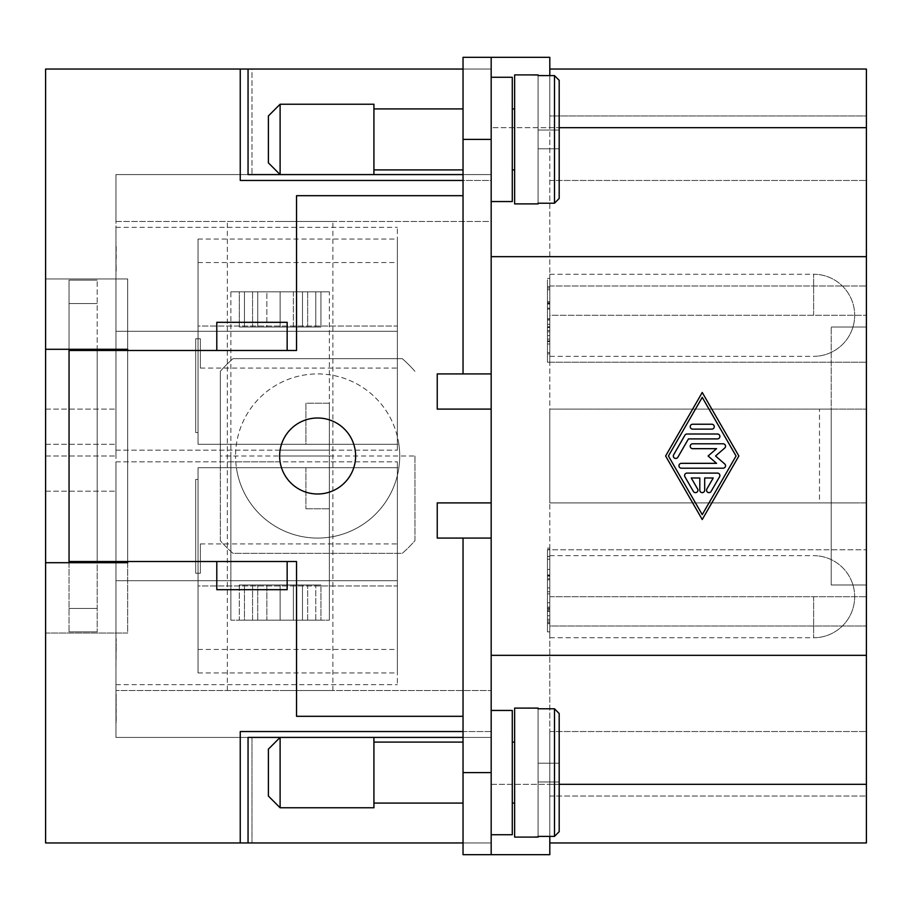 <?xml version="1.0" encoding="UTF-8"?>
<svg xmlns="http://www.w3.org/2000/svg" width="912" height="912" viewBox="0 0 912 912"><rect width="100%" height="100%" fill="white"/><g stroke="black" fill="none" stroke-linecap="round" stroke-linejoin="round"><path stroke-width="0.68" stroke-dasharray="4.56 3.42" d="M852.663 502.9L866.4 502.9L866.4 409.1L549.811 409.1L831.22 409.1L831.22 502.9L549.811 502.9L549.811 409.1L549.811 502.9L549.811 409.1L549.811 502.9L852.663 502.9L819.5 502.9L819.5 409.1L866.4 409.1L831.22 409.1L831.22 327.02L831.22 584.98L831.22 502.9L549.811 502.9L819.5 502.9L819.5 409.1L549.811 409.1L831.22 409.1L831.22 327.02L831.22 584.98L831.22 409.1L866.4 409.1L866.4 502.9L831.22 502.9L852.663 502.9M549.811 115.949L549.811 285.98L549.811 115.949L866.4 115.949L866.4 180.451L866.4 115.949L866.4 180.451L866.4 115.949L549.811 115.949M547.462 303.571L547.462 362.189L549.811 362.189L549.811 279.802L549.811 362.189L549.811 279.802L549.811 362.189L866.4 362.189L866.4 180.451L866.4 796.051L866.4 315.29L866.4 362.189L547.462 362.189L547.462 279.802L547.462 303.571L549.811 303.571M549.811 596.71L549.811 315.29L549.811 637.75L549.811 555.67L549.811 637.75L549.811 555.67L549.811 637.75L549.811 555.67L549.811 596.71L866.4 596.71L549.811 596.71M549.811 626.02L549.811 731.549L549.811 626.02L866.4 626.02L549.811 626.02M549.811 796.051L549.811 731.549L549.811 796.051L866.4 796.051L549.811 796.051M549.811 301.576L549.811 353.936L549.811 278.422L549.811 301.576L547.462 301.576L547.462 302.887L549.811 302.887M549.811 559.193L549.811 631.891L549.811 559.193L547.462 559.193L547.462 549.491L549.811 549.491L547.462 549.491L547.462 631.891L547.462 559.193L549.811 559.193M549.811 549.811L549.811 631.891L549.811 549.811L866.4 549.811L547.462 549.811L547.462 569.453L549.811 569.453L547.462 569.453L547.462 549.811L549.811 549.811M549.811 611.428L549.811 548.112L549.811 631.891L549.811 611.428L547.462 611.428L547.462 610.618L549.811 610.618M549.811 315.29L549.811 356.33L549.811 274.25L549.811 356.33L549.811 274.25L549.811 356.33L549.811 274.25L549.811 315.29L866.4 315.29L549.811 315.29M547.462 302.704L549.811 302.704M547.462 279.802L547.462 362.189L547.462 279.802L549.811 279.802M547.462 335.673L549.811 335.673M547.462 330.543L549.811 330.543M547.462 352.556L549.811 352.556L547.462 352.556M547.462 320.032L549.811 320.032M547.462 318.778L549.811 318.778M547.462 326.781L549.811 326.781M547.462 288.055L549.811 288.055M547.462 302.887L547.462 301.576M547.462 278.422L549.811 278.422M547.462 324.284L549.811 324.284M547.462 362.189L549.811 362.189M547.462 340.928L549.811 340.928L547.462 340.928M547.462 339.104L549.811 339.104M547.462 353.936L549.811 353.936M547.462 327.408L549.811 327.408M547.462 327.533L549.811 327.533M547.462 318.71L549.811 318.71M547.462 319.838L549.811 319.838M547.462 286.744L549.811 286.744M547.462 574.959L549.811 574.959M547.462 610.618L547.462 548.112L547.462 631.891L549.811 631.891L547.462 631.891L547.462 569.453L547.462 631.891L549.811 631.891L547.462 631.891L547.462 611.428M547.462 608.179L549.811 608.179M547.462 607.107L549.811 607.107M547.462 623.569L549.811 623.569M547.462 341.612L549.811 341.612M547.462 331.854L549.811 331.854M547.462 343.984L549.811 343.984M547.462 578.71L547.462 615.748L547.462 578.71L549.811 578.71L549.811 615.748L549.811 578.71L547.462 578.71L549.811 578.71M547.462 615.748L549.811 615.748M547.462 569.453L549.811 569.453L547.462 569.453M547.462 576.076L547.462 556.377L547.462 593.849L547.462 576.076L549.811 576.076L549.811 556.377L549.811 576.076M547.462 556.377L549.811 556.377M547.462 593.849L549.811 593.849M547.462 548.112L549.811 548.112M547.462 602.729L549.811 602.729M547.462 591.785L549.811 591.785M547.462 620.935L549.811 620.935M547.462 623.626L549.811 623.626M547.462 619.316L549.811 619.316M549.811 731.549L866.4 731.549L549.811 731.549M549.811 180.451L866.4 180.451L549.811 180.451M549.811 69.05L866.4 69.05L549.811 69.05L549.811 127.68L549.811 69.05L549.811 127.68L549.811 69.05L866.4 69.05L866.4 842.95L549.811 842.95L549.811 784.32L866.4 784.32L549.811 784.32L549.811 842.95M463.034 731.549L240.244 731.549L240.244 842.95L491.18 842.95L491.18 538.08L491.18 854.669L491.18 256.66L866.4 256.66L491.18 256.66L491.18 373.92L437.236 373.92L437.236 409.1L437.236 373.92L491.18 373.92L491.18 57.331L491.18 127.68L866.4 127.68L549.811 127.68L549.811 57.331L491.18 57.331L491.18 221.491L491.18 69.05L491.18 140.402L491.18 69.05L240.244 69.05L240.244 180.451L240.244 69.05L240.244 180.451L491.18 180.451L491.18 731.549L491.18 140.402L491.18 373.92L463.034 373.92L463.034 195.692L463.034 373.92L437.236 373.92L437.236 409.1L491.18 409.1L491.18 502.9L491.18 409.1L491.18 502.9L491.18 409.1L437.236 409.1L491.18 409.1M702.24 392.479L665.612 456L702.24 519.521L738.868 456L702.24 392.479M702.24 397.37L668.428 456L702.24 514.63L736.052 456L702.24 397.37M549.811 836.395L549.811 784.32L866.4 784.32M240.244 69.05L45.6 69.05L45.6 456L45.6 69.05L45.6 349.296L45.6 278.947L127.68 278.947L127.68 633.053L45.6 633.053L127.68 633.053L127.68 562.704L45.6 562.704L45.6 633.053L45.6 562.704L127.68 562.704L127.68 349.296L45.6 349.296L45.6 278.947L45.6 842.95L491.18 842.95L491.18 854.669L549.811 854.669L549.811 784.32L559.181 784.32M491.18 784.32L549.811 784.32L491.18 784.32M248.053 69.05L251.974 69.05L251.974 174.58L248.053 174.58L248.053 69.05L463.034 69.05L463.034 174.58L463.034 69.05L248.053 69.05L491.18 69.05L491.18 140.402L491.18 127.68L549.811 127.68L549.811 75.605M491.18 221.491L491.18 174.58L491.18 221.491L491.18 174.58L491.18 221.491L115.949 221.491L115.949 174.58L491.18 174.58L115.949 174.58L115.949 456L115.949 174.58L115.949 221.491L491.18 221.491M491.18 655.34L491.18 749.208L491.18 655.34L866.4 655.34M699.8 490.2A2.44 2.44 0 0 0 702.24 492.64A2.44 2.44 0 0 0 704.68 490.2L704.68 477.991L713.218 477.991L706.88 488.98A2.44 2.44 0 0 0 707.78 492.32A2.44 2.44 0 0 0 711.109 491.42L719.568 476.759A2.44 2.44 0 0 0 717.448 473.1L687.032 473.1A2.44 2.44 0 0 0 684.912 476.759L693.371 491.42A2.44 2.44 0 0 0 696.7 492.32A2.44 2.44 0 0 0 697.6 488.98L691.262 477.991L699.8 477.991L699.8 490.2M711.816 429.13A2.44 2.44 0 0 0 714.256 426.691A2.44 2.44 0 0 0 711.816 424.24L692.664 424.24A2.44 2.44 0 0 0 690.224 426.691A2.44 2.44 0 0 0 692.664 429.13L711.816 429.13M687.032 434.009A2.44 2.44 0 0 0 684.912 435.241L673.649 454.78A2.44 2.44 0 0 0 674.538 458.12A2.44 2.44 0 0 0 677.878 457.22L688.446 438.9L717.448 438.9A2.44 2.44 0 0 0 719.887 436.46A2.44 2.44 0 0 0 717.448 434.009L687.032 434.009M692.664 448.67L716.547 448.67L708.1 456L716.547 463.33L681.401 463.33A2.44 2.44 0 0 0 678.95 465.77A2.44 2.44 0 0 0 681.401 468.209L723.079 468.209A2.44 2.44 0 0 0 724.687 463.923L715.555 456L724.687 448.077A2.44 2.44 0 0 0 723.079 443.791L692.664 443.791A2.44 2.44 0 0 0 690.224 446.23A2.44 2.44 0 0 0 692.664 448.67M69.05 562.704L69.05 280.109L69.05 350.47L216.794 350.47L216.794 322.324L216.794 350.47L97.196 350.47L97.196 561.53L287.155 561.53L69.05 561.53L69.05 350.47L216.794 350.47L216.794 322.324L287.155 322.324L287.155 350.47L296.525 350.47L216.794 350.47L296.525 350.47L296.525 195.692L296.525 350.47L296.525 195.692L463.034 195.692L296.525 195.692L463.034 195.692L463.034 57.331L491.18 57.331L491.18 180.451L240.244 180.451L463.034 180.451M491.18 502.9L437.236 502.9L491.18 502.9L437.236 502.9L437.236 538.08L437.236 502.9L437.236 538.08L491.18 538.08L437.236 538.08L463.034 538.08L463.034 854.669L463.034 716.308L296.525 716.308L463.034 716.308L463.034 854.669L491.18 854.669L463.034 854.669L491.18 854.669L491.18 749.208L491.18 854.669M317.638 493.996A37.996 37.996 0 0 0 355.623 456A37.996 37.996 0 0 0 317.638 418.004A37.996 37.996 0 0 1 355.623 456A37.996 37.996 0 0 1 317.638 493.996A37.996 37.996 0 0 1 279.642 456A37.996 37.996 0 0 1 317.638 418.004A37.996 37.996 0 0 0 279.642 456A37.996 37.996 0 0 0 317.638 493.996A37.996 37.996 0 0 0 355.623 456A37.996 37.996 0 0 0 317.638 418.004A37.996 37.996 0 0 0 279.642 456A37.996 37.996 0 0 0 317.638 493.996M491.18 256.66L491.18 162.792L491.18 256.66L866.4 256.66M866.4 127.68L559.181 127.68M463.034 195.692L463.034 57.331L491.18 57.331L491.18 373.92M463.034 716.308L296.525 716.308L296.525 561.53L296.525 716.308L296.525 561.53L287.155 561.53L287.155 589.676L287.155 561.53L296.525 561.53L287.155 561.53L287.155 589.676L216.794 589.676L216.794 561.53L216.794 589.676L216.794 561.53L97.196 561.53L97.196 280.109L97.196 562.704M491.18 731.549L240.244 731.549L240.244 842.95L240.244 731.549L491.18 731.549M240.244 842.95L45.6 842.95L45.6 444.269L45.6 842.95L491.18 842.95L248.053 842.95L251.974 842.95L251.974 737.42L248.053 737.42L463.034 737.42L463.034 842.95L463.034 737.42L248.053 737.42L248.053 842.95L463.034 842.95L463.034 737.42L463.034 842.95L248.053 842.95M127.68 350.47L127.68 561.53L127.68 350.47M45.6 69.05L491.18 69.05L45.6 69.05M45.6 456L115.949 456L45.6 456M115.949 174.58L115.949 221.491L115.949 174.58L491.18 174.58L115.949 174.58M116.189 259.008L116.189 246.001L115.949 259.008M115.949 256.135L116.189 271.274L115.949 256.135M115.949 256.261L116.189 271.651L115.949 256.261M115.949 331.284L115.949 450.14L115.949 227.35L115.949 450.14L115.949 227.35L115.949 450.14L115.949 227.35L115.949 331.284L397.37 331.284L397.37 227.35L397.37 450.14L397.37 331.284L397.37 450.14L397.37 331.284L397.37 450.14L397.37 331.284L115.949 331.284M397.37 326.029L397.37 444.269L397.37 239.069L397.37 444.269L397.37 239.069L397.37 444.269L397.37 239.069L397.37 326.029L198.029 326.029L198.029 239.069L198.029 444.269L198.029 239.069L198.029 444.269L397.37 444.269L198.029 444.269L198.029 239.069L198.029 444.269L397.37 444.269L198.029 444.269L198.029 326.029L397.37 326.029M198.029 338.74L198.029 432.55L198.029 262.531L198.029 338.74L200.378 338.74L198.029 338.74L198.029 432.55L195.692 432.55L198.029 432.55L198.029 262.531L198.029 338.74L200.378 338.74L200.378 368.06L200.378 338.74L198.029 338.74L198.029 432.55L195.692 432.55L195.692 338.74L198.029 338.74L198.029 262.531L198.029 338.74L200.378 338.74L200.378 368.06L200.378 338.74L195.692 338.74L195.692 432.55L198.029 432.55L198.029 338.74L195.692 338.74L198.029 338.74L195.692 338.74L195.692 432.55L195.692 338.74L198.029 338.74M397.37 315.29L397.37 368.06L397.37 315.29M115.949 450.14L397.37 450.14L115.949 450.14M200.378 338.74L200.378 368.06L200.378 338.74M195.692 432.55L198.029 432.55L195.692 432.55L195.692 338.74L195.692 432.55M198.029 444.269L397.37 444.269L198.029 444.269M280.109 444.269L230.861 444.269L280.109 444.269M280.109 450.14L329.357 450.14L280.109 450.14M45.6 409.1L115.949 409.1L45.6 409.1M280.109 221.491L332.88 221.491L280.109 221.491M280.109 456L332.88 456L280.109 456M266.851 291.84L244.462 291.84L257.731 291.84L257.731 327.02L244.462 327.02L266.851 327.02L266.851 291.84L244.462 291.84L280.109 291.84L230.861 291.84L266.851 291.84L266.851 327.02L239.297 327.02L239.297 291.84L266.851 291.84L244.462 291.84L244.462 327.02L266.851 327.02L239.297 327.02L239.297 291.84L266.851 291.84L266.851 327.02L239.297 327.02L239.297 291.84L230.861 291.84L239.297 291.84M244.462 291.84L244.462 327.02L244.462 291.84L307.663 291.84L280.109 291.84L280.109 327.02L320.933 327.02L320.933 291.84L252.567 291.84L252.567 327.02L239.297 327.02L266.851 327.02M252.567 291.84L252.567 327.02L252.567 291.84L329.357 291.84L280.109 291.84L307.663 291.84L307.663 327.02L244.462 327.02M257.731 291.84L257.731 327.02L257.731 291.84L280.109 291.84L280.109 327.02L320.933 327.02L320.933 291.84L293.379 291.84L293.379 327.02L320.933 327.02L320.933 291.84L329.357 291.84L320.933 291.84M307.663 291.84L307.663 327.02L307.663 291.84L280.109 291.84L302.499 291.84L302.499 327.02L315.769 327.02L293.379 327.02L293.379 291.84L315.769 291.84L315.769 327.02L315.769 291.84L302.499 291.84L302.499 327.02L257.731 327.02M239.297 327.02L320.933 327.02L280.109 327.02L280.109 291.84L230.861 291.84L230.861 620.16L239.297 620.16L239.297 584.98L307.663 584.98L307.663 620.16L280.109 620.16L329.357 620.16L320.933 620.16L320.933 584.98L307.663 584.98L307.663 620.16L280.109 620.16L280.109 584.98L252.567 584.98L252.567 620.16L280.109 620.16L257.731 620.16L257.731 584.98L307.663 584.98L307.663 620.16L280.109 620.16L320.933 620.16L320.933 584.98L252.567 584.98L252.567 620.16L280.109 620.16L280.109 584.98L320.933 584.98L252.567 584.98L252.567 620.16L280.109 620.16L230.861 620.16L239.297 620.16L239.297 584.98L280.109 584.98L280.109 620.16L329.357 620.16L320.933 620.16L320.933 584.98L307.663 584.98M230.861 291.84L280.109 291.84L280.109 327.02L280.109 291.84L329.357 291.84L329.357 620.16L293.379 620.16L293.379 584.98L315.769 584.98L280.109 584.98L280.109 620.16L244.462 620.16L244.462 584.98L257.731 584.98L257.731 620.16L244.462 620.16L266.851 620.16L266.851 584.98L244.462 584.98L244.462 620.16L266.851 620.16L239.297 620.16L239.297 584.98L266.851 584.98L266.851 620.16L239.297 620.16L266.851 620.16L266.851 584.98M252.567 327.02L280.109 327.02L280.109 291.84L329.357 291.84M302.499 291.84L302.499 327.02M315.769 291.84L315.769 327.02M293.379 291.84L293.379 327.02M307.663 327.02L320.933 327.02M115.949 737.42L491.18 737.42L115.949 737.42L115.949 444.269L115.949 737.42L115.949 690.509L115.949 737.42L115.949 690.509L491.18 690.509L115.949 690.509L491.18 690.509L115.949 690.509L491.18 690.509L115.949 690.509L115.949 737.42L491.18 737.42L115.949 737.42M45.6 444.269L115.949 444.269L45.6 444.269M115.949 709.194L115.949 721.962M115.949 663.685L116.189 638.605L115.949 663.685M115.949 647.429L115.949 669.511L116.189 647.429M115.949 639.665L115.949 640.292L116.189 639.665M115.949 580.716L115.949 461.86L115.949 684.65L115.949 461.86L115.949 684.65L115.949 461.86L115.949 684.65L115.949 580.716L397.37 580.716L397.37 684.65L397.37 461.86L397.37 580.716L397.37 461.86L397.37 580.716L397.37 461.86L397.37 580.716L115.949 580.716M115.949 692.995L116.189 709.194M115.949 722.714L116.189 692.995M115.949 698.501L116.189 722.714M115.949 704.132L116.189 698.501M115.949 714.392L116.189 704.132M115.949 716.456L116.189 714.392M116.189 716.456L116.189 721.962M116.189 708.51L116.189 717.014M115.949 717.014L116.189 699.379M115.949 699.379L115.949 708.51M115.949 644.043L115.949 658.179L116.189 644.043M397.37 585.971L397.37 467.731L397.37 672.931L397.37 467.731L397.37 672.931L397.37 467.731L397.37 672.931L397.37 585.971L198.029 585.971L198.029 672.931L198.029 467.731L198.029 672.931L198.029 467.731L397.37 467.731L198.029 467.731L198.029 672.931L198.029 467.731L397.37 467.731L198.029 467.731L198.029 585.971L397.37 585.971M198.029 573.26L198.029 479.45L198.029 649.469L198.029 573.26L200.378 573.26L198.029 573.26L198.029 479.45L195.692 479.45L198.029 479.45L198.029 649.469L198.029 573.26L200.378 573.26L200.378 543.94L200.378 573.26L198.029 573.26L198.029 479.45L195.692 479.45L195.692 573.26L198.029 573.26L198.029 649.469L198.029 573.26L200.378 573.26L200.378 543.94L200.378 573.26L195.692 573.26L195.692 479.45L198.029 479.45L198.029 573.26L195.692 573.26L198.029 573.26L195.692 573.26L195.692 479.45L195.692 573.26L198.029 573.26M397.37 596.71L397.37 543.94L397.37 596.71M115.949 461.86L397.37 461.86L115.949 461.86M200.378 573.26L200.378 543.94L200.378 573.26M195.692 479.45L198.029 479.45L195.692 479.45L195.692 573.26L195.692 479.45M198.029 467.731L397.37 467.731L198.029 467.731M280.109 467.731L329.357 467.731L280.109 467.731M280.109 461.86L230.861 461.86L280.109 461.86M45.6 491.18L115.949 491.18L45.6 491.18M280.109 690.509L332.88 690.509L280.109 690.509M307.663 620.16L252.567 620.16L315.769 620.16L315.769 584.98L315.769 620.16L293.379 620.16L293.379 584.98L320.933 584.98M252.567 620.16L302.499 620.16L302.499 584.98L302.499 620.16L315.769 620.16L293.379 620.16L320.933 620.16M329.357 620.16L329.357 456L329.357 620.16L239.297 620.16M230.861 620.16L230.861 456L230.861 620.16L280.109 620.16L280.109 584.98L280.109 620.16L257.731 620.16L257.731 584.98M257.731 620.16L244.462 620.16L244.462 584.98M244.462 620.16L266.851 620.16M293.379 620.16L293.379 584.98M315.769 620.16L315.769 584.98M302.499 620.16L302.499 584.98M239.297 584.98L252.567 584.98M45.6 349.296L45.6 278.947L127.68 278.947L127.68 349.296L127.68 278.947L127.68 349.296L45.6 349.296L127.68 349.296M45.6 278.947L127.68 278.947L45.6 278.947M127.68 562.704L127.68 633.053L127.68 562.704L45.6 562.704M45.6 633.053L127.68 633.053L45.6 633.053M491.18 710.448L491.18 834.742L491.18 710.448L491.18 834.742L491.18 710.448L512.282 710.448L512.282 834.742L512.282 710.448L512.282 834.742L491.18 834.742M491.18 201.552L491.18 77.258L491.18 201.552L491.18 77.258L491.18 201.552L512.282 201.552L512.282 77.258L512.282 201.552L512.282 77.258L491.18 77.258M512.282 742.106L512.282 803.084L512.282 742.106L512.282 803.084L512.282 742.106L514.63 742.106L514.63 803.084L514.63 742.106M538.08 708.784L538.08 763.219L559.181 763.219L559.181 713.537L559.181 763.219L538.08 763.219L559.181 763.219L538.08 763.219L538.08 781.972L559.181 781.972L538.08 781.972L559.181 781.972L538.08 781.972L559.181 781.972L559.181 763.219L559.181 831.653L559.181 763.219L559.181 831.653L554.496 836.395L538.08 836.395L554.496 836.395L559.181 831.653L554.496 836.395L514.63 837.091L514.63 708.1L514.63 837.091L514.63 708.1L554.496 708.784L559.181 713.537L559.181 772.589L559.181 713.537L559.181 763.219L538.08 763.219L538.08 836.395L538.08 708.784L538.08 763.219L538.08 708.784L554.496 708.784L559.181 713.537L554.496 708.784L538.08 708.784L538.08 708.1M512.282 169.894L512.282 108.916L512.282 169.894L512.282 108.916L512.282 169.894L514.63 169.894L514.63 108.916L514.63 169.894M538.08 74.909L538.08 75.605L554.496 75.605L559.181 80.347L559.181 139.411L559.181 130.028L538.08 130.028L559.181 130.028L559.181 80.347L559.181 130.028L538.08 130.028L538.08 148.781L559.181 148.781L538.08 148.781L559.181 148.781L538.08 148.781L559.181 148.781L559.181 130.028L559.181 198.463L554.496 203.216L559.181 198.463L559.181 80.347L554.496 75.605L514.63 74.909L514.63 203.9L514.63 74.909L514.63 203.9L538.08 203.9L538.08 148.781L538.08 203.216L554.496 203.216L538.08 203.216L538.08 75.605L538.08 148.781L538.08 75.605L554.496 75.605L559.181 80.347L559.181 198.463L559.181 148.781L538.08 148.781L538.08 203.9M559.181 130.028L538.08 130.028L559.181 130.028L538.08 130.028L559.181 130.028L538.08 130.028L538.08 75.605M287.155 589.676L216.794 589.676L287.155 589.676M216.794 322.324L287.155 322.324L287.155 350.47L287.155 322.324L216.794 322.324M69.05 561.53L97.196 561.53L69.05 561.53L69.05 631.891L97.196 631.891L97.196 561.53M866.4 409.1L866.4 584.98L866.4 502.9L866.4 584.98L831.22 584.98L866.4 584.98L831.22 584.98L866.4 584.98L866.4 327.02L831.22 327.02L866.4 327.02L831.22 327.02L866.4 327.02L866.4 409.1M97.196 349.296L97.196 631.891L69.05 631.891L69.05 280.109L97.196 280.109L69.05 280.109L69.05 349.296M463.034 803.084L463.034 742.106L463.034 803.084L463.034 742.106L463.034 803.084L373.92 803.084L373.92 742.106L373.92 803.084M280.109 807.77L280.109 737.42L268.39 749.14L268.39 796.051L268.39 749.14L268.39 796.051L280.109 807.77L280.109 737.42L280.109 807.77L373.92 807.77L373.92 737.42L373.92 807.77L373.92 737.42L280.109 737.42L373.92 737.42M463.034 108.916L463.034 169.894L463.034 108.916L463.034 169.894L463.034 108.916L373.92 108.916L373.92 169.894L373.92 108.916M280.109 104.23L280.109 174.58L280.109 104.23L280.109 174.58L268.39 162.86L268.39 115.949L268.39 162.86L268.39 115.949L280.109 104.23L373.92 104.23L373.92 174.58L373.92 104.23L373.92 174.58L280.109 174.58L373.92 174.58M463.034 174.58L248.053 174.58L463.034 174.58L463.034 69.05L463.034 174.58L251.974 174.58L251.974 69.05L463.034 69.05M287.155 561.53L216.794 561.53M216.794 350.47L287.155 350.47M512.282 803.084L514.63 803.084M559.181 781.972L538.08 781.972L559.181 781.972L538.08 781.972L538.08 836.395L538.08 763.219L559.181 763.219M538.08 837.091L538.08 836.395M559.181 831.653L559.181 713.537M512.282 108.916L514.63 108.916M559.181 139.411L559.181 80.347M559.181 148.781L538.08 148.781L559.181 148.781M559.181 198.463L554.496 203.216L538.08 203.216M69.05 350.47L97.196 350.47M69.05 280.109L97.196 280.109L69.05 280.109M69.05 631.891L97.196 631.891L69.05 631.891M463.034 742.106L373.92 742.106M463.034 842.95L251.974 842.95L251.974 737.42L463.034 737.42M491.18 538.08L463.034 538.08M491.18 57.331L463.034 57.331L463.034 373.92M463.034 169.894L373.92 169.894M414.96 456L414.96 540.645A128.98 128.98 0 0 1 402.283 553.322L232.993 553.322A128.98 128.98 0 0 1 220.316 540.645L220.316 456L220.316 540.645A128.98 128.98 0 0 0 232.993 553.322L402.283 553.322A128.98 128.98 0 0 0 414.96 540.645L414.96 456L220.316 456L220.316 371.355A128.98 128.98 0 0 1 232.993 358.678L402.283 358.678A128.98 128.98 0 0 1 414.96 371.355A128.98 128.98 0 0 0 402.283 358.678L232.993 358.678A128.98 128.98 0 0 0 220.316 371.355L220.316 456M399.718 456A82.08 82.08 0 0 1 317.638 538.08A82.08 82.08 0 0 1 235.558 456A82.08 82.08 0 0 0 236.402 467.731L305.908 467.731L236.402 467.731A82.08 82.08 0 0 0 398.875 467.731A82.08 82.08 0 0 0 398.875 444.269L329.357 444.269L398.875 444.269A82.08 82.08 0 0 0 236.402 444.269A82.08 82.08 0 0 0 235.558 456A82.08 82.08 0 0 1 317.638 373.92A82.08 82.08 0 0 1 399.718 456M305.908 467.731L305.908 508.771L305.908 467.731M305.908 508.771L329.357 508.771L305.908 508.771M329.357 508.771L329.357 467.731L329.357 508.771M329.357 467.731L398.875 467.731L329.357 467.731L329.357 461.86M236.402 444.269L305.908 444.269L305.908 403.229L329.357 403.229L329.357 444.269L329.357 403.229L305.908 403.229L305.908 444.269L236.402 444.269M813.629 315.29L813.629 274.25L813.629 315.29M813.629 596.71L813.629 637.75L813.629 596.71M547.462 289.754L549.811 289.754M547.462 309.077L549.811 309.077M547.462 308.142L549.811 308.142M547.462 304.072L549.811 304.072M547.462 341.111L549.811 341.111M547.462 303.89L549.811 303.89M547.462 609.113L549.811 609.113M547.462 609.364L549.811 609.364M547.462 579.838L549.811 579.838M547.462 556.502L549.811 556.502M547.462 575.518L549.811 575.518M547.462 622.497L549.811 622.497M547.462 587.909L549.811 587.909M547.462 576.145L549.811 576.145M549.811 285.98L866.4 285.98L549.811 285.98M554.496 836.395L554.496 708.784M554.496 75.605L554.496 203.216M69.05 303.571L97.196 303.571L69.05 303.571M69.05 608.429L97.196 608.429L69.05 608.429M491.18 772.589L463.034 772.589M491.18 139.411L463.034 139.411M549.811 274.25L813.629 274.25A41.04 41.04 0 0 1 854.669 315.29A41.04 41.04 0 0 0 813.629 274.25A41.04 41.04 0 0 1 854.669 315.29A41.04 41.04 0 0 1 813.629 356.33A41.04 41.04 0 0 0 854.669 315.29A41.04 41.04 0 0 1 813.629 356.33L549.811 356.33M549.811 555.67L813.629 555.67A41.04 41.04 0 0 1 854.669 596.71A41.04 41.04 0 0 0 813.629 555.67A41.04 41.04 0 0 1 854.669 596.71A41.04 41.04 0 0 1 813.629 637.75A41.04 41.04 0 0 0 854.669 596.71A41.04 41.04 0 0 1 813.629 637.75L549.811 637.75M200.378 368.06L397.37 368.06M198.029 262.531L397.37 262.531M198.029 239.069L397.37 239.069M115.949 227.35L397.37 227.35M329.357 450.14L329.357 444.269M230.861 450.14L230.861 444.269M332.88 690.509L332.88 221.491M227.35 690.509L227.35 221.491M115.949 684.65L397.37 684.65M200.378 543.94L397.37 543.94M198.029 649.469L397.37 649.469M198.029 672.931L397.37 672.931M230.861 461.86L230.861 467.731"/><path stroke-width="1.37" d="M549.811 842.95L866.4 842.95L866.4 69.05L549.811 69.05M549.811 75.605L549.811 57.331L491.18 57.331L491.18 538.08L463.034 538.08L463.034 854.669L549.811 854.669L549.811 836.395M491.18 655.34L866.4 655.34M491.18 256.66L866.4 256.66M665.612 456L702.24 392.479L738.868 456L702.24 519.521L665.612 456M702.24 397.37L668.428 456L702.24 514.63L736.052 456L702.24 397.37M704.68 490.2A2.44 2.44 0 0 1 702.24 492.64A2.44 2.44 0 0 1 699.8 490.2L699.8 477.991L691.262 477.991L697.6 488.98A2.44 2.44 0 0 1 696.7 492.32A2.44 2.44 0 0 1 693.371 491.42L684.912 476.759A2.44 2.44 0 0 1 687.032 473.1L717.448 473.1A2.44 2.44 0 0 1 719.568 476.759L711.109 491.42A2.44 2.44 0 0 1 707.78 492.32A2.44 2.44 0 0 1 706.88 488.98L713.218 477.991L704.68 477.991L704.68 490.2M711.816 424.24A2.44 2.44 0 0 1 714.256 426.691A2.44 2.44 0 0 1 711.816 429.13L692.664 429.13A2.44 2.44 0 0 1 690.224 426.691A2.44 2.44 0 0 1 692.664 424.24L711.816 424.24M684.912 435.241A2.44 2.44 0 0 1 687.032 434.009L717.448 434.009A2.44 2.44 0 0 1 719.887 436.46A2.44 2.44 0 0 1 717.448 438.9L688.446 438.9L677.878 457.22A2.44 2.44 0 0 1 674.538 458.12A2.44 2.44 0 0 1 673.649 454.78L684.912 435.241M716.547 448.67L692.664 448.67A2.44 2.44 0 0 1 690.224 446.23A2.44 2.44 0 0 1 692.664 443.791L723.079 443.791A2.44 2.44 0 0 1 724.687 448.077L715.555 456L724.687 463.923A2.44 2.44 0 0 1 723.079 468.209L681.401 468.209A2.44 2.44 0 0 1 678.95 465.77A2.44 2.44 0 0 1 681.401 463.33L716.547 463.33L708.1 456L716.547 448.67M559.181 784.32L866.4 784.32M491.18 373.92L437.236 373.92L437.236 409.1L491.18 409.1M463.034 716.308L296.525 716.308L296.525 561.53L287.155 561.53L287.155 589.676L216.794 589.676L216.794 561.53L69.05 561.53L69.05 350.47L216.794 350.47L216.794 322.324L287.155 322.324L287.155 350.47L296.525 350.47L296.525 195.692L463.034 195.692M491.18 502.9L437.236 502.9L437.236 538.08L463.034 538.08M317.638 418.004A37.996 37.996 0 0 1 355.623 456A37.996 37.996 0 0 1 317.638 493.996A37.996 37.996 0 0 1 279.642 456A37.996 37.996 0 0 1 317.638 418.004M559.181 127.68L866.4 127.68M463.034 180.451L240.244 180.451L240.244 69.05L248.053 69.05L248.053 174.58L280.109 174.58L280.109 104.23L373.92 104.23L373.92 174.58L280.109 174.58L268.39 162.86L268.39 115.949L280.109 104.23M463.034 842.95L240.244 842.95L240.244 731.549L463.034 731.549M127.68 562.704L127.68 561.53L127.68 562.704L45.6 562.704L45.6 69.05L240.244 69.05M45.6 349.296L127.68 349.296L127.68 350.47L127.68 349.296M240.244 842.95L45.6 842.95L45.6 562.704M491.18 854.669L491.18 538.08M491.18 834.742L512.282 834.742L512.282 710.448L491.18 710.448M491.18 77.258L512.282 77.258L512.282 201.552L491.18 201.552M514.63 742.106L512.282 742.106M512.282 803.084L514.63 803.084M538.08 708.1L538.08 708.784L538.08 708.1L514.63 708.1L514.63 837.091L538.08 837.091L538.08 836.395L538.08 837.091M559.181 781.972L559.181 831.653L554.496 836.395L538.08 836.395M538.08 708.784L554.496 708.784L559.181 713.537L559.181 763.219M559.181 713.537L559.181 831.653M514.63 169.894L512.282 169.894M512.282 108.916L514.63 108.916M538.08 203.9L538.08 203.216L538.08 203.9L514.63 203.9L514.63 74.909L538.08 74.909L538.08 75.605L538.08 74.909M538.08 203.216L554.496 203.216L559.181 198.463L559.181 139.411L559.181 198.463M559.181 139.411L559.181 80.347L554.496 75.605L538.08 75.605M559.181 80.347L559.181 130.028M216.794 561.53L287.155 561.53M287.155 350.47L216.794 350.47M97.196 562.704L97.196 561.53M97.196 350.47L97.196 349.296M69.05 349.296L69.05 350.47M69.05 561.53L69.05 562.704M463.034 742.106L373.92 742.106M373.92 803.084L463.034 803.084M248.053 842.95L248.053 737.42L373.92 737.42L373.92 807.77L280.109 807.77L268.39 796.051L268.39 749.14L280.109 737.42L280.109 807.77M373.92 737.42L463.034 737.42M491.18 57.331L463.034 57.331L463.034 373.92M463.034 169.894L373.92 169.894M373.92 108.916L463.034 108.916M373.92 174.58L463.034 174.58M463.034 69.05L248.053 69.05M554.496 708.784L554.496 836.395M554.496 203.216L554.496 75.605M491.18 772.589L463.034 772.589M491.18 139.411L463.034 139.411"/></g></svg>
